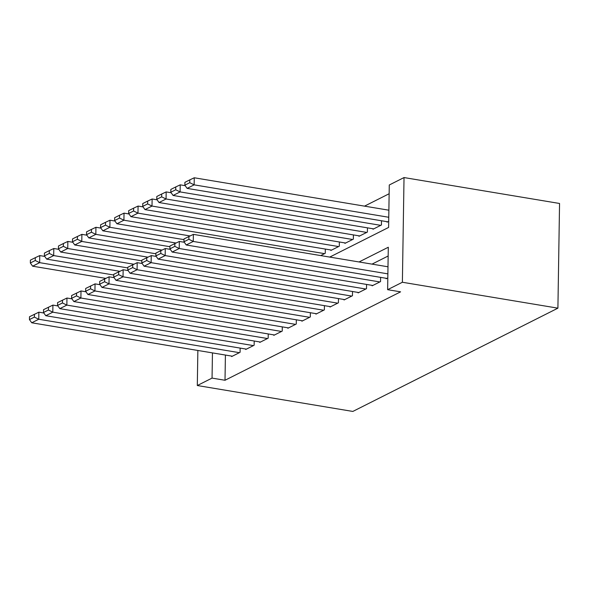 <?xml version="1.0" encoding="UTF-8"?>
<svg xmlns="http://www.w3.org/2000/svg" width="589" height="589" viewBox="0 0 589 589"><rect width="100%" height="100%" fill="white"/><g stroke="black" fill="none" stroke-linecap="round" stroke-linejoin="round"><path stroke-width="0.88" d="M329.73 257.084L388.607 227.435L389.277 184.99L404.025 177.561L559.55 203.47L557.908 308.165L352.833 411.439L197.308 385.53L212.055 378.101L225.013 380.266L400.594 291.842L387.628 289.685L388.298 247.24L359.047 261.965M389.138 193.744L364.525 206.135M386.17 278.288L386.163 278.759L387.82 277.927M372.13 285.363L372.123 285.827L380.546 281.586L380.612 277.36M358.083 292.431L358.075 292.902L366.498 288.662L366.564 284.435M344.035 299.507L344.028 299.978L352.458 295.73L352.524 291.511M329.987 306.582L329.98 307.053L338.41 302.805L338.476 298.579M315.94 313.657L315.932 314.121L324.362 309.88L324.429 305.654M301.899 320.725L301.892 321.196L310.315 316.956L310.381 312.73M287.852 327.801L287.844 328.272L296.267 324.024L296.333 319.798M273.804 334.876L273.797 335.347L282.227 331.099L282.293 326.873M259.756 341.951L259.749 342.415L268.179 338.174L268.245 333.948M245.709 349.019L245.701 349.491L254.131 345.25L254.198 341.024M320.696 255.582L325.253 253.285L325.319 249.059M330.878 249.986L330.871 250.458L339.301 246.209L339.367 241.991M344.926 242.911L344.918 243.382L353.341 239.141L353.407 234.915M358.973 235.843L358.966 236.307L367.389 232.066L367.455 227.84M373.014 228.768L373.006 229.239L381.436 224.991L381.503 220.765M387.061 221.692L387.054 222.163L388.703 221.331M388.158 255.994L372.012 264.13M225.41 355.057L225.013 380.266M231.668 356.095L231.661 356.566L240.084 352.318L240.15 348.092M387.628 289.685L402.383 282.256L557.908 308.165M402.383 282.256L404.025 177.561M197.86 350.462L197.308 385.53M212.452 352.892L212.055 378.101M232.361 356.212L31.732 322.787L38.756 319.253L38.867 312.177L29.494 316.742L29.45 319.569L34.368 317.096L34.412 314.268M43.858 313.009L38.867 312.177M239.384 352.671L38.756 319.253L34.368 317.096M29.45 319.569L31.732 322.787M44.749 256.414L39.758 255.582L39.647 262.657L113.758 275.004M105.755 278.376L32.623 266.191L30.341 262.981L35.252 260.507L35.303 257.673L30.385 260.147L30.341 262.981M35.252 260.507L39.647 262.657L32.623 266.191M35.303 257.673L39.758 255.582M246.408 349.137L45.78 315.711L52.804 312.177L52.914 305.102L43.542 309.667L43.498 312.501L48.416 310.02L48.46 307.193M57.906 305.934L52.914 305.102M253.432 345.603L52.804 312.177L48.416 310.02M43.498 312.501L45.78 315.711M260.456 342.062L59.828 308.643L66.851 305.102L66.962 298.027L57.589 302.599L57.545 305.426L62.456 302.952L62.5 300.118M71.946 298.859L66.962 298.027M267.472 338.528L66.851 305.102L62.456 302.952M57.545 305.426L59.828 308.643M274.496 334.994L73.868 301.568L80.892 298.027L81.002 290.959L71.63 295.523L71.586 298.351L76.504 295.877L76.548 293.05M85.994 291.791L81.002 290.959M281.52 331.452L80.892 298.027L76.504 295.877M71.586 298.351L73.868 301.568M288.544 327.918L87.916 294.493L94.939 290.959L95.05 283.883L85.677 288.448L85.633 291.283L90.551 288.801L90.596 285.974M100.042 284.715L95.05 283.883M295.568 324.377L94.939 290.959L90.551 288.801M85.633 291.283L87.916 294.493M58.79 249.338L53.805 248.506L53.695 255.582L127.806 267.929M119.803 271.301L46.671 259.123L44.389 255.906L49.299 253.432L49.343 250.597L44.433 253.079L44.389 255.906M49.299 253.432L53.695 255.582L46.671 259.123M49.343 250.597L53.805 248.506M72.837 242.27L67.845 241.438L67.735 248.506L141.853 260.861M133.85 264.233L60.711 252.048L58.429 248.83L63.347 246.357L63.391 243.529L58.473 246.003L58.429 248.83M63.347 246.357L67.735 248.506L60.711 252.048M63.391 243.529L67.845 241.438M86.885 235.195L81.893 234.363L81.783 241.438L155.901 253.785M147.891 257.157L74.759 244.972L72.476 241.762L77.395 239.281L77.439 236.454L72.521 238.928L72.476 241.762M77.395 239.281L81.783 241.438L74.759 244.972M77.439 236.454L81.893 234.363M100.933 228.12L95.941 227.288L95.83 234.363L169.941 246.71M161.938 250.082L88.806 237.897L86.524 234.687L91.442 232.213L91.486 229.379L86.568 231.852L86.524 234.687M91.442 232.213L95.83 234.363L88.806 237.897M91.486 229.379L95.941 227.288M302.591 320.843L101.963 287.417L108.987 283.883L109.098 276.808L99.725 281.373L99.681 284.207L104.599 281.726L104.643 278.899M114.089 277.64L109.098 276.808M309.615 317.309L108.987 283.883L104.599 281.726M99.681 284.207L101.963 287.417M114.98 221.044L109.988 220.212L109.878 227.288L183.989 239.635M175.986 243.007L102.854 230.829L100.572 227.612L105.483 225.138L105.527 222.303L100.616 224.784L100.572 227.612M105.483 225.138L109.878 227.288L102.854 230.829M105.527 222.303L109.988 220.212M316.639 313.768L116.011 280.349L123.035 276.808L123.145 269.733L113.773 274.305L113.729 277.132L118.647 274.658L118.691 271.823M128.137 270.565L123.145 269.733M323.663 310.234L123.035 276.808L118.647 274.658M113.729 277.132L116.011 280.349M129.02 213.976L124.036 213.144L123.918 220.212L324.546 253.638M190.033 235.939L116.902 223.754L114.619 220.536L119.53 218.063L119.574 215.235L114.664 217.709L114.619 220.536M119.53 218.063L123.918 220.212L116.902 223.754M119.574 215.235L124.036 213.144M330.687 306.7L130.059 273.274L137.082 269.733L137.193 262.665L127.82 267.229L127.776 270.056L132.687 267.583L132.731 264.755M142.177 263.497L137.193 262.665M337.703 303.158L137.082 269.733L132.687 267.583M127.776 270.056L130.059 273.274M143.068 206.901L138.076 206.069L137.966 213.144L338.594 246.563M331.57 250.104L130.942 216.678L128.66 213.468L133.578 210.987L133.622 208.16L128.704 210.634L128.66 213.468M133.578 210.987L137.966 213.144L130.942 216.678M133.622 208.16L138.076 206.069M344.727 299.624L144.099 266.199L151.123 262.665L151.233 255.589L141.861 260.154L141.816 262.988L146.735 260.507L146.779 257.68M156.225 256.421L151.233 255.589M351.751 296.083L151.123 262.665L146.735 260.507M141.816 262.988L144.099 266.199M157.116 199.826L152.124 198.994L152.014 206.069L352.642 239.495M345.618 243.029L144.99 209.603L142.707 206.393L147.625 203.919L147.67 201.085L142.752 203.558L142.707 206.393M147.625 203.919L152.014 206.069L144.99 209.603M147.67 201.085L152.124 198.994M358.775 292.549L158.147 259.123L165.17 255.589L165.281 248.514L155.908 253.079L155.864 255.913L160.782 253.432L160.826 250.605M170.273 249.346L165.281 248.514M365.798 289.015L165.17 255.589L160.782 253.432M155.864 255.913L158.147 259.123M372.822 285.474L172.194 252.055L179.218 248.514L179.328 241.438L169.956 246.011L169.912 248.838L174.83 246.364L174.874 243.529M184.32 242.27L179.328 241.438M379.846 281.94L179.218 248.514L174.83 246.364M169.912 248.838L172.194 252.055M171.163 192.75L166.172 191.918L166.061 198.994L366.689 232.419M359.665 235.953L159.037 202.535L156.755 199.318L161.673 196.844L161.717 194.009L156.799 196.49L156.755 199.318M161.673 196.844L166.061 198.994L159.037 202.535M161.717 194.009L166.172 191.918M185.211 185.682L180.219 184.85L180.109 191.918L380.737 225.344M373.713 228.885L173.085 195.46L170.803 192.242L175.713 189.768L175.758 186.941L170.847 189.415L170.803 192.242M175.713 189.768L180.109 191.918L173.085 195.46M175.758 186.941L180.219 184.85M386.87 278.406L186.242 244.98L193.266 241.438L193.376 234.37L184.004 238.935L183.959 241.762L188.87 239.289L188.922 236.461M387.989 266.788L193.376 234.37M387.879 273.863L193.266 241.438L188.87 239.289M183.959 241.762L186.242 244.98M388.88 210.199L194.267 177.775L194.149 184.85L388.769 217.267M387.761 221.81L187.133 188.384L184.85 185.174L189.761 182.693L189.805 179.866L184.894 182.34L184.85 185.174M189.761 182.693L194.149 184.85L187.133 188.384M189.805 179.866L194.267 177.775"/></g></svg>
